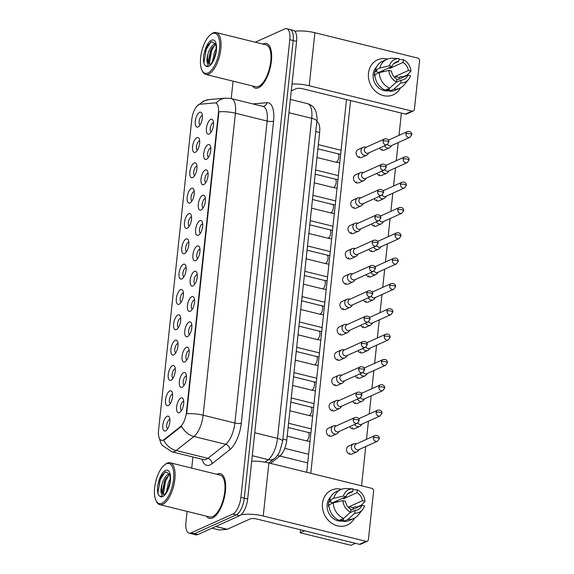 <?xml version="1.0" encoding="UTF-8"?>
<svg xmlns="http://www.w3.org/2000/svg" width="574" height="574" viewBox="0 0 574 574"><rect width="100%" height="100%" fill="white"/><g stroke="black" fill="none" stroke-linecap="round" stroke-linejoin="round"><path stroke-width="0.86" d="M183.658 372.655A7.67 3.193 103.8 0 1 185.926 373.703A7.67 3.193 103.8 0 1 185.976 380.734A7.67 3.193 103.8 0 1 182.661 386.941A7.67 3.193 103.8 0 1 182.094 387.285A7.67 3.193 103.8 0 1 179.361 381.559A7.67 3.193 103.8 0 1 183.658 372.655M186.442 375.92A4.793 1.995 -76.2 0 0 185.904 376.027A4.793 1.995 -76.2 0 0 183.343 380.72A4.793 1.995 -76.2 0 0 184.154 385.211M186.363 347.327A7.67 3.193 103.8 0 1 188.631 348.375A7.67 3.193 103.8 0 1 188.681 355.406A7.67 3.193 103.8 0 1 185.366 361.613A7.67 3.193 103.8 0 1 184.799 361.957A7.67 3.193 103.8 0 1 182.066 356.232A7.67 3.193 103.8 0 1 186.363 347.327M189.147 350.592A4.793 1.995 -76.2 0 0 188.609 350.692A4.793 1.995 -76.2 0 0 186.055 355.385A4.793 1.995 -76.2 0 0 186.859 359.884M189.068 322A7.67 3.193 103.8 0 1 191.343 323.04A7.67 3.193 103.8 0 1 191.386 330.079A7.67 3.193 103.8 0 1 188.078 336.285A7.67 3.193 103.8 0 1 187.504 336.629A7.67 3.193 103.8 0 1 184.771 330.897A7.67 3.193 103.8 0 1 189.068 322M191.859 325.264A4.793 1.995 -76.2 0 0 191.314 325.365A4.793 1.995 -76.2 0 0 188.76 330.057A4.793 1.995 -76.2 0 0 189.564 334.556M191.781 296.665A7.67 3.193 103.8 0 1 194.048 297.712A7.67 3.193 103.8 0 1 194.098 304.751A7.67 3.193 103.8 0 1 190.783 310.95A7.67 3.193 103.8 0 1 190.216 311.302A7.67 3.193 103.8 0 1 187.476 305.569A7.67 3.193 103.8 0 1 191.781 296.665M194.564 299.937A4.793 1.995 -76.2 0 0 194.026 300.037A4.793 1.995 -76.2 0 0 191.465 304.729A4.793 1.995 -76.2 0 0 192.276 309.228M194.486 271.337A7.67 3.193 103.8 0 1 196.753 272.385A7.67 3.193 103.8 0 1 196.803 279.416A7.67 3.193 103.8 0 1 193.488 285.622A7.67 3.193 103.8 0 1 192.921 285.967A7.67 3.193 103.8 0 1 190.188 280.241A7.67 3.193 103.8 0 1 194.486 271.337M197.269 274.609A4.793 1.995 -76.2 0 0 196.731 274.709A4.793 1.995 -76.2 0 0 194.177 279.402A4.793 1.995 -76.2 0 0 194.981 283.9M197.191 246.009A7.67 3.193 103.8 0 1 199.458 247.057A7.67 3.193 103.8 0 1 199.508 254.088A7.67 3.193 103.8 0 1 196.193 260.295A7.67 3.193 103.8 0 1 195.626 260.639A7.67 3.193 103.8 0 1 192.893 254.913A7.67 3.193 103.8 0 1 197.191 246.009M199.974 249.274A4.793 1.995 -76.2 0 0 199.436 249.381A4.793 1.995 -76.2 0 0 196.882 254.074A4.793 1.995 -76.2 0 0 197.686 258.565M199.896 220.681A7.67 3.193 103.8 0 1 202.17 221.729A7.67 3.193 103.8 0 1 202.213 228.761A7.67 3.193 103.8 0 1 198.905 234.967A7.67 3.193 103.8 0 1 198.331 235.311A7.67 3.193 103.8 0 1 195.598 229.586A7.67 3.193 103.8 0 1 199.896 220.681M202.687 223.946A4.793 1.995 -76.2 0 0 202.141 224.047A4.793 1.995 -76.2 0 0 199.587 228.739A4.793 1.995 -76.2 0 0 200.391 233.238M202.608 195.354A7.67 3.193 103.8 0 1 204.875 196.394A7.67 3.193 103.8 0 1 204.925 203.433A7.67 3.193 103.8 0 1 201.61 209.639A7.67 3.193 103.8 0 1 201.043 209.984A7.67 3.193 103.8 0 1 198.31 204.251A7.67 3.193 103.8 0 1 202.608 195.354M205.392 198.618A4.793 1.995 -76.2 0 0 204.853 198.719A4.793 1.995 -76.2 0 0 202.292 203.411A4.793 1.995 -76.2 0 0 203.103 207.91M205.313 170.019A7.67 3.193 103.8 0 1 207.58 171.066A7.67 3.193 103.8 0 1 207.63 178.098A7.67 3.193 103.8 0 1 204.315 184.304A7.67 3.193 103.8 0 1 203.748 184.656A7.67 3.193 103.8 0 1 201.015 178.923A7.67 3.193 103.8 0 1 205.313 170.019M208.097 173.291A4.793 1.995 -76.2 0 0 207.558 173.391A4.793 1.995 -76.2 0 0 205.004 178.083A4.793 1.995 -76.2 0 0 205.808 182.582M208.018 144.691A7.67 3.193 103.8 0 1 210.285 145.739A7.67 3.193 103.8 0 1 210.335 152.77A7.67 3.193 103.8 0 1 207.027 158.976A7.67 3.193 103.8 0 1 206.453 159.321A7.67 3.193 103.8 0 1 203.72 153.595A7.67 3.193 103.8 0 1 208.018 144.691M210.802 147.963A4.793 1.995 -76.2 0 0 210.263 148.063A4.793 1.995 -76.2 0 0 207.709 152.756A4.793 1.995 -76.2 0 0 208.513 157.247M210.723 119.363A7.67 3.193 103.8 0 1 212.997 120.411A7.67 3.193 103.8 0 1 213.047 127.442A7.67 3.193 103.8 0 1 209.732 133.649A7.67 3.193 103.8 0 1 209.166 133.993A7.67 3.193 103.8 0 1 206.425 128.267A7.67 3.193 103.8 0 1 210.723 119.363M213.514 122.628A4.793 1.995 -76.2 0 0 212.968 122.736A4.793 1.995 -76.2 0 0 210.414 127.428A4.793 1.995 -76.2 0 0 211.225 131.92M180.946 397.983A7.67 3.193 103.8 0 1 183.221 399.03A7.67 3.193 103.8 0 1 183.271 406.062A7.67 3.193 103.8 0 1 179.956 412.268A7.67 3.193 103.8 0 1 179.389 412.613A7.67 3.193 103.8 0 1 176.648 406.887A7.67 3.193 103.8 0 1 180.946 397.983M183.737 401.255A4.793 1.995 -76.2 0 0 183.192 401.355A4.793 1.995 -76.2 0 0 180.638 406.048A4.793 1.995 -76.2 0 0 181.449 410.546M169.818 390.951A7.67 3.193 103.8 0 1 172.085 391.999A7.67 3.193 103.8 0 1 172.135 399.038A7.67 3.193 103.8 0 1 168.828 405.237A7.67 3.193 103.8 0 1 168.254 405.588A7.67 3.193 103.8 0 1 165.52 399.856A7.67 3.193 103.8 0 1 169.818 390.951M172.602 394.223A4.793 1.995 -76.2 0 0 172.064 394.324A4.793 1.995 -76.2 0 0 169.509 399.016A4.793 1.995 -76.2 0 0 170.313 403.515M172.523 365.624A7.67 3.193 103.8 0 1 174.797 366.671A7.67 3.193 103.8 0 1 174.84 373.703A7.67 3.193 103.8 0 1 171.533 379.909A7.67 3.193 103.8 0 1 170.959 380.253A7.67 3.193 103.8 0 1 168.225 374.528A7.67 3.193 103.8 0 1 172.523 365.624M175.314 368.895A4.793 1.995 -76.2 0 0 174.769 368.996A4.793 1.995 -76.2 0 0 172.214 373.688A4.793 1.995 -76.2 0 0 173.018 378.187M175.235 340.296A7.67 3.193 103.8 0 1 177.502 341.343A7.67 3.193 103.8 0 1 177.553 348.375A7.67 3.193 103.8 0 1 174.238 354.581A7.67 3.193 103.8 0 1 173.671 354.926A7.67 3.193 103.8 0 1 170.937 349.2A7.67 3.193 103.8 0 1 175.235 340.296M178.019 343.561A4.793 1.995 -76.2 0 0 177.481 343.668A4.793 1.995 -76.2 0 0 174.919 348.361A4.793 1.995 -76.2 0 0 175.73 352.852M177.94 314.968A7.67 3.193 103.8 0 1 180.207 316.009A7.67 3.193 103.8 0 1 180.258 323.047A7.67 3.193 103.8 0 1 176.943 329.254A7.67 3.193 103.8 0 1 176.376 329.598A7.67 3.193 103.8 0 1 173.642 323.872A7.67 3.193 103.8 0 1 177.94 314.968M180.724 318.233A4.793 1.995 -76.2 0 0 180.186 318.333A4.793 1.995 -76.2 0 0 177.631 323.026A4.793 1.995 -76.2 0 0 178.435 327.524M180.645 289.64A7.67 3.193 103.8 0 1 182.919 290.681A7.67 3.193 103.8 0 1 182.963 297.719A7.67 3.193 103.8 0 1 179.655 303.926A7.67 3.193 103.8 0 1 179.081 304.27A7.67 3.193 103.8 0 1 176.347 298.537A7.67 3.193 103.8 0 1 180.645 289.64M183.436 292.905A4.793 1.995 -76.2 0 0 182.891 293.005A4.793 1.995 -76.2 0 0 180.336 297.698A4.793 1.995 -76.2 0 0 181.14 302.197M183.35 264.305A7.67 3.193 103.8 0 1 185.624 265.353A7.67 3.193 103.8 0 1 185.675 272.385A7.67 3.193 103.8 0 1 182.36 278.591A7.67 3.193 103.8 0 1 181.793 278.942A7.67 3.193 103.8 0 1 179.052 273.21A7.67 3.193 103.8 0 1 183.35 264.305M186.141 267.577A4.793 1.995 -76.2 0 0 185.596 267.678A4.793 1.995 -76.2 0 0 183.041 272.37A4.793 1.995 -76.2 0 0 183.852 276.869M186.062 238.978A7.67 3.193 103.8 0 1 188.329 240.025A7.67 3.193 103.8 0 1 188.38 247.057A7.67 3.193 103.8 0 1 185.065 253.263A7.67 3.193 103.8 0 1 184.498 253.608A7.67 3.193 103.8 0 1 181.764 247.882A7.67 3.193 103.8 0 1 186.062 238.978M188.846 242.25A4.793 1.995 -76.2 0 0 188.308 242.35A4.793 1.995 -76.2 0 0 185.746 247.042A4.793 1.995 -76.2 0 0 186.557 251.534M188.767 213.65A7.67 3.193 103.8 0 1 191.034 214.698A7.67 3.193 103.8 0 1 191.085 221.729A7.67 3.193 103.8 0 1 187.77 227.935A7.67 3.193 103.8 0 1 187.203 228.28A7.67 3.193 103.8 0 1 184.469 222.554A7.67 3.193 103.8 0 1 188.767 213.65M191.551 216.915A4.793 1.995 -76.2 0 0 191.013 217.022A4.793 1.995 -76.2 0 0 188.459 221.715A4.793 1.995 -76.2 0 0 189.262 226.206M191.472 188.322A7.67 3.193 103.8 0 1 193.747 189.363A7.67 3.193 103.8 0 1 193.79 196.401A7.67 3.193 103.8 0 1 190.482 202.608A7.67 3.193 103.8 0 1 189.908 202.952A7.67 3.193 103.8 0 1 187.174 197.226A7.67 3.193 103.8 0 1 191.472 188.322M194.263 191.587A4.793 1.995 -76.2 0 0 193.718 191.687A4.793 1.995 -76.2 0 0 191.164 196.38A4.793 1.995 -76.2 0 0 191.967 200.878M194.184 162.994A7.67 3.193 103.8 0 1 196.452 164.035A7.67 3.193 103.8 0 1 196.502 171.074A7.67 3.193 103.8 0 1 193.187 177.28A7.67 3.193 103.8 0 1 192.62 177.624A7.67 3.193 103.8 0 1 189.879 171.891A7.67 3.193 103.8 0 1 194.184 162.994M196.968 166.259A4.793 1.995 -76.2 0 0 196.43 166.36A4.793 1.995 -76.2 0 0 193.869 171.052A4.793 1.995 -76.2 0 0 194.679 175.551M196.889 137.66A7.67 3.193 103.8 0 1 199.156 138.707A7.67 3.193 103.8 0 1 199.207 145.739A7.67 3.193 103.8 0 1 195.892 151.945A7.67 3.193 103.8 0 1 195.325 152.289A7.67 3.193 103.8 0 1 192.591 146.564A7.67 3.193 103.8 0 1 196.889 137.66M199.673 140.931A4.793 1.995 -76.2 0 0 199.135 141.032A4.793 1.995 -76.2 0 0 196.581 145.724A4.793 1.995 -76.2 0 0 197.384 150.223M199.594 112.332A7.67 3.193 103.8 0 1 201.861 113.379A7.67 3.193 103.8 0 1 201.912 120.411A7.67 3.193 103.8 0 1 198.604 126.617A7.67 3.193 103.8 0 1 198.03 126.962A7.67 3.193 103.8 0 1 195.296 121.236A7.67 3.193 103.8 0 1 199.594 112.332M202.378 115.596A4.793 1.995 -76.2 0 0 201.84 115.704A4.793 1.995 -76.2 0 0 199.286 120.397A4.793 1.995 -76.2 0 0 200.089 124.888M167.113 416.286A7.67 3.193 103.8 0 1 169.38 417.327A7.67 3.193 103.8 0 1 169.43 424.365A7.67 3.193 103.8 0 1 166.116 430.572A7.67 3.193 103.8 0 1 165.549 430.916A7.67 3.193 103.8 0 1 162.815 425.183A7.67 3.193 103.8 0 1 167.113 416.286M169.897 419.551A4.793 1.995 -76.2 0 0 169.359 419.651A4.793 1.995 -76.2 0 0 166.804 424.344A4.793 1.995 -76.2 0 0 167.608 428.843M164.214 439.433A12.944 5.388 103.8 0 1 163.167 440.086A12.944 5.388 103.8 0 1 161.387 440.301A12.944 5.388 103.8 0 1 158.553 430.414L191.781 119.514A12.944 5.388 103.8 0 1 200.039 104.217L214.827 102.918A12.944 5.388 103.8 0 1 215.594 102.976A12.944 5.388 103.8 0 1 218.429 112.863L186.407 412.476A12.944 5.388 103.8 0 1 180.207 426.841L164.214 439.433L164.831 439.584L162.643 440.43M316.826 121.616A14.379 5.984 103.8 0 1 319.632 132.486L286.763 440.079A14.379 5.984 103.8 0 1 279.868 456.043L270.562 463.369M212.545 517.978A23.01 9.579 -76.2 0 0 224.936 494.781A23.01 9.579 -76.2 0 0 220.394 473.694A23.01 9.579 -76.2 0 0 217.237 474.088A23.01 9.579 -76.2 0 0 216.814 474.289A23.01 9.579 -76.2 0 1 217.237 474.088A23.01 9.579 -76.2 0 1 220.394 473.694A23.01 9.579 -76.2 0 1 224.936 494.781A23.01 9.579 -76.2 0 1 212.545 517.978A23.01 9.579 -76.2 0 1 209.381 518.372A23.01 9.579 -76.2 0 0 212.545 517.978M258.522 87.75A23.01 9.579 -76.2 0 0 270.914 64.553A23.01 9.579 -76.2 0 0 266.372 43.459A23.01 9.579 -76.2 0 0 263.215 43.854A23.01 9.579 -76.2 0 0 262.792 44.062A23.01 9.579 -76.2 0 1 263.215 43.854A23.01 9.579 -76.2 0 1 266.372 43.459A23.01 9.579 -76.2 0 1 270.914 64.553A23.01 9.579 -76.2 0 1 258.522 87.75A23.01 9.579 -76.2 0 1 255.358 88.138A23.01 9.579 -76.2 0 0 258.522 87.75M187.095 511.398L185.947 522.146A14.379 5.984 -76.2 0 0 189.104 533.131L195.87 534.803A14.379 5.984 -76.2 0 0 197.851 534.559L239.609 515.71A14.379 5.984 -76.2 0 0 247.667 499.021L296.579 41.357L293.192 40.517A14.379 5.984 -76.2 0 0 290.042 29.532A14.379 5.984 -76.2 0 1 293.192 40.517L244.28 498.182L293.192 40.517L289.805 39.685A14.379 5.984 -76.2 0 0 286.656 28.7A14.379 5.984 -76.2 0 0 284.682 28.944L255.287 42.211M239.609 515.71L236.223 514.878A14.379 5.984 -76.2 0 0 244.28 498.182A14.379 5.984 -76.2 0 1 236.223 514.878L194.464 533.72L236.223 514.878L232.836 514.039A14.379 5.984 -76.2 0 0 240.901 497.349L289.805 39.685M192.484 533.971A14.379 5.984 -76.2 0 0 194.464 533.72A14.379 5.984 -76.2 0 1 192.484 533.971M233.08 81.164L231.214 98.577A19.172 7.979 103.8 0 1 235.412 113.222A16.775 4.736 6.1 0 0 218.909 111.787L186.643 413.768A16.775 4.736 -173.9 0 1 203.139 415.203A19.172 7.979 103.8 0 1 193.947 436.491A16.775 13.453 -128.2 0 1 181.549 426.267L164.831 439.584M206.489 516.177A23.01 9.579 -76.2 0 0 209.381 518.372A23.01 9.579 -76.2 0 1 206.489 516.177M252.467 85.949A23.01 9.579 -76.2 0 0 255.358 88.138A23.01 9.579 -76.2 0 1 252.467 85.949M192.914 456.983L191.723 468.104M189.104 533.131A14.379 5.984 -76.2 0 0 191.077 532.887L232.836 514.039M296.579 41.357A14.379 5.984 -76.2 0 0 293.429 30.372L286.656 28.7M356.662 443.774L355.055 443.645A4.312 3.731 65.7 0 0 353.419 443.924A4.312 3.731 65.7 0 0 351.388 446.916A4.312 3.731 65.7 0 0 354.754 451.975A4.312 3.731 65.7 0 0 356.971 451.788A4.312 3.731 65.7 0 0 358.255 450.748L359.231 449.456M373.416 437.718A3.114 2.691 65.7 0 1 374.879 435.551L356.11 444.025A3.114 2.691 65.7 0 0 354.646 446.185A3.114 2.691 65.7 0 0 357.078 449.837A3.114 2.691 65.7 0 0 358.671 449.707L377.448 441.234L379.263 438.723A3.114 0.883 6.1 0 0 377.592 437.747A3.114 0.883 -173.9 0 0 373.416 437.718A3.114 2.691 65.7 0 0 374.592 440.703A3.114 2.691 65.7 0 0 377.448 441.234M336.522 425.808L334.907 425.686A4.312 3.731 65.7 0 0 333.279 425.958A4.312 3.731 65.7 0 0 331.241 428.957A4.312 3.731 65.7 0 0 334.613 434.009A4.312 3.731 65.7 0 0 336.823 433.822A4.312 3.731 65.7 0 0 338.115 432.782L339.083 431.49M353.268 419.752A3.114 2.691 65.7 0 1 354.739 417.592L335.969 426.059A3.114 2.691 65.7 0 0 334.498 428.226A3.114 2.691 65.7 0 0 336.931 431.87A3.114 2.691 65.7 0 0 338.531 431.741L357.301 423.268L359.116 420.764A3.114 0.883 6.1 0 0 357.451 419.788A3.114 0.883 -173.9 0 0 353.268 419.752A3.114 2.691 65.7 0 0 354.452 422.737A3.114 2.691 65.7 0 0 357.301 423.268M376.121 412.383A3.114 2.691 65.7 0 0 377.305 415.375A3.114 2.691 65.7 0 0 380.153 415.906L381.968 413.395A3.114 0.883 6.1 0 0 380.297 412.419A3.114 0.883 -173.9 0 0 376.121 412.383A3.114 2.691 65.7 0 1 377.592 410.223L358.815 418.697A3.114 2.691 65.7 0 0 358.657 418.776M354.696 424.444A4.312 3.731 65.7 0 0 357.459 426.64A4.312 3.731 65.7 0 0 359.676 426.46A4.312 3.731 65.7 0 0 360.967 425.42L361.936 424.129M357.817 422.973A3.114 2.691 65.7 0 0 359.783 424.509A3.114 2.691 65.7 0 0 361.383 424.373L380.153 415.906M378.826 387.055A3.114 2.691 65.7 0 0 380.01 390.04A3.114 2.691 65.7 0 0 382.858 390.578L384.673 388.067A3.114 0.883 6.1 0 0 383.009 387.091A3.114 0.883 -173.9 0 0 378.826 387.055A3.114 2.691 65.7 0 1 380.297 384.896L361.527 393.369A3.114 2.691 65.7 0 0 361.369 393.448M357.401 399.117A4.312 3.731 65.7 0 0 360.171 401.312A4.312 3.731 65.7 0 0 362.381 401.133A4.312 3.731 65.7 0 0 363.672 400.092L364.641 398.794M360.522 397.646A3.114 2.691 65.7 0 0 362.488 399.181A3.114 2.691 65.7 0 0 364.088 399.045L382.858 390.578M381.531 361.728A3.114 2.691 65.7 0 0 382.714 364.712A3.114 2.691 65.7 0 0 385.563 365.243L387.385 362.739A3.114 0.883 6.1 0 0 385.714 361.764A3.114 0.883 -173.9 0 0 381.531 361.728A3.114 2.691 65.7 0 1 383.001 359.568L364.232 368.034A3.114 2.691 65.7 0 0 364.074 368.113M360.113 373.789A4.312 3.731 65.7 0 0 362.876 375.984A4.312 3.731 65.7 0 0 365.093 375.798A4.312 3.731 65.7 0 0 366.377 374.765L367.346 373.466M363.227 372.318A3.114 2.691 65.7 0 0 365.193 373.846A3.114 2.691 65.7 0 0 366.793 373.717L385.563 365.243M384.243 336.4A3.114 2.691 65.7 0 0 385.419 339.385A3.114 2.691 65.7 0 0 388.275 339.916L390.09 337.404A3.114 0.883 6.1 0 0 388.419 336.429A3.114 0.883 -173.9 0 0 384.243 336.4A3.114 2.691 65.7 0 1 385.706 334.24L366.937 342.707A3.114 2.691 65.7 0 0 366.779 342.786M362.818 348.454A4.312 3.731 65.7 0 0 365.581 350.657A4.312 3.731 65.7 0 0 367.798 350.47A4.312 3.731 65.7 0 0 369.082 349.43L370.058 348.138M365.939 346.99A3.114 2.691 65.7 0 0 367.905 348.518A3.114 2.691 65.7 0 0 369.505 348.389L388.275 339.916M339.227 400.48L337.612 400.351A4.312 3.731 65.7 0 0 335.984 400.63A4.312 3.731 65.7 0 0 333.953 403.622A4.312 3.731 65.7 0 0 337.318 408.681A4.312 3.731 65.7 0 0 339.535 408.494A4.312 3.731 65.7 0 0 340.82 407.454L341.795 406.162M355.973 394.424A3.114 2.691 65.7 0 1 357.444 392.257L338.674 400.731A3.114 2.691 65.7 0 0 337.203 402.891A3.114 2.691 65.7 0 0 339.636 406.543A3.114 2.691 65.7 0 0 341.236 406.414L360.006 397.94L361.828 395.429A3.114 0.883 6.1 0 0 360.156 394.453A3.114 0.883 -173.9 0 0 355.973 394.424A3.114 2.691 65.7 0 0 357.157 397.409A3.114 2.691 65.7 0 0 360.006 397.94M341.939 375.152L340.325 375.023A4.312 3.731 65.7 0 0 338.689 375.303A4.312 3.731 65.7 0 0 336.658 378.295A4.312 3.731 65.7 0 0 340.023 383.346A4.312 3.731 65.7 0 0 342.24 383.167A4.312 3.731 65.7 0 0 343.525 382.126L344.5 380.835M358.685 369.096A3.114 2.691 65.7 0 1 360.149 366.93L341.379 375.403A3.114 2.691 65.7 0 0 339.916 377.563A3.114 2.691 65.7 0 0 342.348 381.215A3.114 2.691 65.7 0 0 343.948 381.079L362.718 372.612L364.533 370.101A3.114 0.883 6.1 0 0 362.861 369.125A3.114 0.883 -173.9 0 0 358.685 369.096A3.114 2.691 65.7 0 0 359.862 372.081A3.114 2.691 65.7 0 0 362.718 372.612M344.644 349.824L343.03 349.695A4.312 3.731 65.7 0 0 341.401 349.975A4.312 3.731 65.7 0 0 339.363 352.967A4.312 3.731 65.7 0 0 342.735 358.018A4.312 3.731 65.7 0 0 344.945 357.839A4.312 3.731 65.7 0 0 346.237 356.798L347.205 355.5M361.39 343.761A3.114 2.691 65.7 0 1 362.861 341.602L344.091 350.075A3.114 2.691 65.7 0 0 342.621 352.235A3.114 2.691 65.7 0 0 345.053 355.887A3.114 2.691 65.7 0 0 346.653 355.751L365.423 347.284L367.238 344.773A3.114 0.883 6.1 0 0 365.566 343.797A3.114 0.883 -173.9 0 0 361.39 343.761A3.114 2.691 65.7 0 0 362.574 346.753A3.114 2.691 65.7 0 0 365.423 347.284M354.495 518.1A19.172 16.567 -114.3 0 1 334.384 524.765A19.172 16.567 -114.3 0 1 322.509 503.391A19.172 16.567 -114.3 0 1 341.494 489.299A19.172 16.567 -114.3 0 0 331.55 490.088L331.55 490.088A19.172 16.567 -114.3 0 0 322.509 503.391A19.172 16.567 -114.3 0 0 329.785 521.766A19.172 16.567 -114.3 0 0 347.32 525.038L347.32 525.038A19.172 16.567 -114.3 0 0 354.495 518.1M241.037 514.77A19.172 5.417 6.1 0 1 263.229 515.99L366.054 541.339A2.396 2.074 65.7 0 0 368.415 539.574L373.595 491.114A2.396 2.074 65.7 0 0 371.722 488.309L268.89 462.96L263.229 515.99M251.706 461.209A19.172 5.417 6.1 0 1 268.89 462.96M356.296 506.921A19.172 16.567 -114.3 0 1 356.397 507.803A19.172 16.567 -114.3 0 0 356.296 506.921M367.281 541.239L360.687 544.217A2.396 2.074 -114.3 0 1 359.46 544.317L256.635 518.968A4.793 1.356 -173.9 0 0 250.199 518.918L227.218 529.293A2.396 0.997 103.8 0 1 227.031 529.343L219.548 530.003A2.396 0.997 103.8 0 1 219.404 529.989A2.396 0.997 103.8 0 1 219.275 529.931M400.473 87.865A19.172 16.567 -114.3 0 1 380.361 94.531A19.172 16.567 -114.3 0 1 368.486 73.156A19.172 16.567 -114.3 0 1 387.479 59.072A19.172 16.567 -114.3 0 0 377.527 59.854L377.527 59.854A19.172 16.567 -114.3 0 0 368.486 73.156A19.172 16.567 -114.3 0 0 375.762 91.539A19.172 16.567 -114.3 0 0 393.298 94.81L393.298 94.81A19.172 16.567 -114.3 0 0 400.473 87.865M292.015 84.019A19.172 5.417 6.1 0 1 309.207 85.763L412.032 111.112A2.396 2.074 65.7 0 0 414.392 109.347L419.572 60.88A2.396 2.074 65.7 0 0 417.7 58.074L314.875 32.725L309.207 85.763M294.792 31.197A19.172 5.417 6.1 0 1 314.875 32.725M402.274 76.686A19.172 16.567 -114.3 0 1 402.374 77.569A19.172 16.567 -114.3 0 0 402.274 76.686M413.258 111.012L406.665 113.982A2.396 2.074 -114.3 0 1 405.438 114.09L302.613 88.74A4.793 1.356 -173.9 0 0 296.184 88.683L291.283 90.9M155.913 500.363L156.372 501.36A21.568 8.976 -76.2 0 0 159.794 504.668L209.725 516.973A21.568 8.976 -76.2 0 0 212.689 516.607A21.568 8.976 -76.2 0 0 224.312 494.86A21.568 8.976 -76.2 0 0 220.05 475.093L170.119 462.78A21.568 8.976 -76.2 0 0 167.156 463.146A21.568 8.976 -76.2 0 0 165.556 464.122L164.681 464.782A20.614 8.581 -76.2 0 0 155.776 481.464A20.614 8.581 -76.2 0 0 155.913 500.363A20.614 8.581 -76.2 0 0 162.012 503.176A20.614 8.581 -76.2 0 0 173.563 479.247A20.614 8.581 -76.2 0 0 166.209 463.857A20.614 8.581 -76.2 0 0 164.681 464.782M159.794 504.668A21.568 8.976 -76.2 0 0 162.758 504.295A21.568 8.976 -76.2 0 0 174.381 482.555A21.568 8.976 -76.2 0 0 170.119 462.78M164.056 494.659L164.071 494.601C164.322 495.29 165.692 493.288 168.189 488.603C170.256 484.657 170.693 475.659 169.517 474.189L165.699 471.885L161.251 475.99L158.575 482.124L157.757 485.439C157.247 489.213 157.427 492.262 158.28 494.58L159.364 495.864C160.06 496.56 161.057 496.438 162.349 495.498L161.337 493.482C160.598 491.157 160.885 487.785 162.198 483.358C163.834 478.479 166.044 475.38 168.842 474.074L169.387 473.923M166.438 492.076L168.469 482.289L170.205 479.039M167.931 489.22L169.882 482.454M162.198 483.358A10.834 4.513 -76.2 0 0 163.97 494.637L162.413 491.179L164.437 481.292L165.9 478.472L169.689 474.619M157.757 485.439L159.601 479.405L161.438 475.703M162.528 492.119L164.975 480.725L166.431 477.676M168.691 487.247L169.517 484.312M158.28 494.58L157.936 492.822L160.275 479.57L165.025 472.144M163.31 494.157L165.649 480.89L168.935 475.071M201.89 70.136L202.357 71.126A21.568 8.976 -76.2 0 0 205.772 74.433L255.703 86.746A21.568 8.976 -76.2 0 0 258.666 86.373A21.568 8.976 -76.2 0 0 270.289 64.632A21.568 8.976 -76.2 0 0 266.027 44.858L216.097 32.546A21.568 8.976 -76.2 0 0 213.133 32.919A21.568 8.976 -76.2 0 0 211.533 33.888L210.658 34.555A20.614 8.581 -76.2 0 0 201.761 51.23A20.614 8.581 -76.2 0 0 201.89 70.136A20.614 8.581 -76.2 0 0 207.989 72.941A20.614 8.581 -76.2 0 0 219.541 49.02A20.614 8.581 -76.2 0 0 212.186 33.622A20.614 8.581 -76.2 0 0 210.658 34.555M205.772 74.433A21.568 8.976 -76.2 0 0 208.735 74.068A21.568 8.976 -76.2 0 0 220.359 52.32A21.568 8.976 -76.2 0 0 216.097 32.546M210.034 64.431L210.048 64.367C210.299 65.056 211.677 63.061 214.167 58.369C216.24 54.422 216.671 45.425 215.494 43.954L211.677 41.651L207.228 45.755L204.552 51.897L203.734 55.204C203.232 58.979 203.404 62.028 204.258 64.345L205.341 65.637C206.037 66.326 207.035 66.204 208.326 65.264L207.314 63.255C206.583 60.93 206.87 57.558 208.175 53.131C209.811 48.245 212.028 45.152 214.82 43.839L215.372 43.696M212.416 61.841L214.446 52.055L216.183 48.812M213.915 58.986L215.86 52.22M208.175 53.131A10.834 4.513 -76.2 0 0 209.948 64.41L208.391 60.952L210.414 51.064L211.878 48.238L215.666 44.385M203.734 55.204L205.578 49.17L207.415 45.475M208.506 61.892L210.952 50.498L212.409 47.441M214.669 57.013L215.501 54.078M204.258 64.345L203.913 62.595L206.253 49.335L211.002 41.909M209.288 63.929L211.627 50.663L214.913 44.837M366.599 155.202L361.742 157.398A4.312 3.731 -114.3 0 1 357.796 156.659A4.312 3.731 -114.3 0 1 356.16 152.526A4.312 3.731 -114.3 0 1 358.198 149.534L363.055 147.339A4.312 3.731 65.7 0 0 361.017 150.331A4.312 3.731 65.7 0 0 364.39 155.389A4.312 3.731 65.7 0 0 366.599 155.202A4.312 3.731 65.7 0 0 367.891 154.162L368.86 152.871M359.381 156.386A4.312 3.731 -114.3 0 1 359.123 157.455M363.894 180.53L359.037 182.726A4.312 3.731 -114.3 0 1 355.091 181.987A4.312 3.731 -114.3 0 1 353.455 177.854A4.312 3.731 -114.3 0 1 355.493 174.862L360.35 172.666A4.312 3.731 65.7 0 0 358.312 175.658A4.312 3.731 65.7 0 0 361.685 180.717A4.312 3.731 65.7 0 0 363.894 180.53A4.312 3.731 65.7 0 0 365.186 179.49L366.155 178.198M356.676 181.714A4.312 3.731 -114.3 0 1 356.418 182.783M361.19 205.865L356.332 208.053A4.312 3.731 -114.3 0 1 352.386 207.314A4.312 3.731 -114.3 0 1 350.75 203.182A4.312 3.731 -114.3 0 1 352.78 200.19L357.638 197.994A4.312 3.731 65.7 0 0 355.607 200.993A4.312 3.731 65.7 0 0 358.972 206.044A4.312 3.731 65.7 0 0 361.19 205.865A4.312 3.731 65.7 0 0 362.474 204.825L363.45 203.526M353.971 207.042A4.312 3.731 -114.3 0 1 353.713 208.111M358.485 231.193L353.627 233.381A4.312 3.731 -114.3 0 1 349.681 232.649A4.312 3.731 -114.3 0 1 348.045 228.509A4.312 3.731 -114.3 0 1 350.075 225.517L354.933 223.329A4.312 3.731 65.7 0 0 352.902 226.321A4.312 3.731 65.7 0 0 356.267 231.372A4.312 3.731 65.7 0 0 358.485 231.193A4.312 3.731 65.7 0 0 359.769 230.152L360.737 228.854M351.259 232.377A4.312 3.731 -114.3 0 1 351.008 233.439M355.772 256.521L350.915 258.709A4.312 3.731 -114.3 0 1 346.969 257.977A4.312 3.731 -114.3 0 1 345.333 253.844A4.312 3.731 -114.3 0 1 347.37 250.845L352.228 248.657A4.312 3.731 65.7 0 0 350.19 251.649A4.312 3.731 65.7 0 0 353.562 256.7A4.312 3.731 65.7 0 0 355.772 256.521A4.312 3.731 65.7 0 0 357.064 255.48L358.033 254.189M348.554 257.704A4.312 3.731 -114.3 0 1 348.296 258.774M384.472 145.825A4.312 3.731 65.7 0 0 387.235 148.02A4.312 3.731 65.7 0 0 389.452 147.841L384.594 150.029A4.312 3.731 -114.3 0 1 379.615 148.013M382.234 149.018A4.312 3.731 -114.3 0 1 381.975 150.087M381.767 171.152A4.312 3.731 65.7 0 0 384.53 173.348A4.312 3.731 65.7 0 0 386.747 173.169L381.889 175.357A4.312 3.731 -114.3 0 1 376.91 173.348M379.529 174.353A4.312 3.731 -114.3 0 1 379.271 175.414M379.062 196.48A4.312 3.731 65.7 0 0 381.825 198.676A4.312 3.731 65.7 0 0 384.042 198.496L379.184 200.692A4.312 3.731 -114.3 0 1 374.205 198.676M376.817 199.68A4.312 3.731 -114.3 0 1 376.566 200.749M376.35 221.808A4.312 3.731 65.7 0 0 379.12 224.011A4.312 3.731 65.7 0 0 381.33 223.824L376.472 226.02A4.312 3.731 -114.3 0 1 371.493 224.004M374.112 225.008A4.312 3.731 -114.3 0 1 373.853 226.077M373.645 247.143A4.312 3.731 65.7 0 0 376.408 249.338A4.312 3.731 65.7 0 0 378.625 249.152L373.767 251.347A4.312 3.731 -114.3 0 1 368.788 249.331M371.407 250.336A4.312 3.731 -114.3 0 1 371.148 251.405M353.067 281.848L348.21 284.044A4.312 3.731 -114.3 0 1 344.264 283.305A4.312 3.731 -114.3 0 1 342.628 279.172A4.312 3.731 -114.3 0 1 344.658 276.18L349.516 273.985A4.312 3.731 65.7 0 0 347.485 276.977A4.312 3.731 65.7 0 0 350.85 282.035A4.312 3.731 65.7 0 0 353.067 281.848A4.312 3.731 65.7 0 0 354.359 280.808L355.328 279.516M345.849 283.032A4.312 3.731 -114.3 0 1 345.591 284.101M350.362 307.176L345.505 309.372A4.312 3.731 -114.3 0 1 341.559 308.633A4.312 3.731 -114.3 0 1 339.923 304.5A4.312 3.731 -114.3 0 1 341.953 301.508L346.811 299.312A4.312 3.731 65.7 0 0 344.78 302.304A4.312 3.731 65.7 0 0 348.145 307.363A4.312 3.731 65.7 0 0 350.362 307.176A4.312 3.731 65.7 0 0 351.647 306.136L352.623 304.844M343.144 308.36A4.312 3.731 -114.3 0 1 342.886 309.429M347.657 332.511L342.8 334.699A4.312 3.731 -114.3 0 1 338.854 333.968A4.312 3.731 -114.3 0 1 337.211 329.828A4.312 3.731 -114.3 0 1 339.248 326.836L344.106 324.64A4.312 3.731 65.7 0 0 342.068 327.639A4.312 3.731 65.7 0 0 345.44 332.69A4.312 3.731 65.7 0 0 347.657 332.511A4.312 3.731 65.7 0 0 348.942 331.471L349.91 330.172M340.432 333.688A4.312 3.731 -114.3 0 1 340.181 334.757M370.94 272.471A4.312 3.731 65.7 0 0 373.703 274.666A4.312 3.731 65.7 0 0 375.92 274.487L371.062 276.675A4.312 3.731 -114.3 0 1 366.083 274.659M368.702 275.663A4.312 3.731 -114.3 0 1 368.443 276.733M368.235 297.798A4.312 3.731 65.7 0 0 370.998 299.994A4.312 3.731 65.7 0 0 373.208 299.815L368.35 302.003A4.312 3.731 -114.3 0 1 363.378 299.994M365.99 300.998A4.312 3.731 -114.3 0 1 365.731 302.067M344.945 357.839L340.088 360.027A4.312 3.731 -114.3 0 1 336.142 359.295A4.312 3.731 -114.3 0 1 334.506 355.155A4.312 3.731 -114.3 0 1 336.543 352.163L341.401 349.975M337.727 359.023A4.312 3.731 -114.3 0 1 337.469 360.085M342.24 383.167L337.383 385.355A4.312 3.731 -114.3 0 1 333.437 384.623A4.312 3.731 -114.3 0 1 331.801 380.49A4.312 3.731 -114.3 0 1 333.831 377.491L338.689 375.303M335.022 384.35A4.312 3.731 -114.3 0 1 334.764 385.419M339.535 408.494L334.678 410.69A4.312 3.731 -114.3 0 1 330.732 409.951A4.312 3.731 -114.3 0 1 329.096 405.818A4.312 3.731 -114.3 0 1 331.126 402.826L335.984 400.63M332.317 409.678A4.312 3.731 -114.3 0 1 332.059 410.747M367.798 350.47L362.94 352.666A4.312 3.731 -114.3 0 1 357.961 350.649M360.58 351.654A4.312 3.731 -114.3 0 1 360.321 352.723M365.093 375.798L360.235 377.993A4.312 3.731 -114.3 0 1 355.256 375.977M357.867 376.982A4.312 3.731 -114.3 0 1 357.616 378.051M362.381 401.133L357.523 403.321A4.312 3.731 -114.3 0 1 352.544 401.305M355.163 402.309A4.312 3.731 -114.3 0 1 354.904 403.379M359.676 426.46L354.818 428.649A4.312 3.731 -114.3 0 1 349.839 426.64M352.458 427.644A4.312 3.731 -114.3 0 1 352.199 428.713M365.523 323.126A4.312 3.731 65.7 0 0 368.293 325.322A4.312 3.731 65.7 0 0 370.503 325.142L365.645 327.338A4.312 3.731 -114.3 0 1 360.666 325.322M363.285 326.326A4.312 3.731 -114.3 0 1 363.026 327.395M336.823 433.822L331.966 436.018A4.312 3.731 -114.3 0 1 328.019 435.279A4.312 3.731 -114.3 0 1 326.384 431.146A4.312 3.731 -114.3 0 1 328.421 428.154L333.279 425.958M329.605 435.006A4.312 3.731 -114.3 0 1 329.347 436.075M356.971 451.788L352.113 453.984A4.312 3.731 -114.3 0 1 348.167 453.245A4.312 3.731 -114.3 0 1 346.531 449.112A4.312 3.731 -114.3 0 1 348.562 446.12L353.419 443.924M349.753 452.972A4.312 3.731 -114.3 0 1 349.494 454.041M300.224 532.78L304.615 530.799L355.399 543.32L351.001 545.3L300.224 532.78L300.539 529.795M306.688 472.273L346.517 99.56M401.377 113.085L398.995 135.378M398.227 142.567L396.282 160.713M395.515 167.895L393.577 186.041M392.81 193.223L390.872 211.368M390.105 218.551L388.168 236.696M387.4 243.878L385.455 262.024M384.688 269.213L382.75 287.359M381.983 294.541L380.045 312.687M379.278 319.869L377.34 338.014M376.573 345.196L374.628 363.342M373.861 370.524L371.923 388.677M371.156 395.859L369.218 414.005M368.451 421.187L366.506 439.332M365.746 446.515L361.541 485.798M310.764 473.277L350.599 100.565M350.771 510.343L361.893 505.321A9.586 8.287 -114.3 0 1 357.882 509.755A9.586 8.287 -114.3 0 1 355.112 510.394L349.961 512.718M343.639 518.387L350.578 512.159L350.879 509.346A9.586 8.287 -114.3 0 1 345.505 501.281L342.9 500.643L333.3 502.874L328.902 504.862A15.821 13.668 -114.3 0 0 339.241 520.367L343.639 518.387A15.821 13.668 -114.3 0 1 333.3 502.874M342.786 498.16A9.586 8.287 65.7 0 1 343.819 498.634L357.006 492.686L357.301 489.873A12.463 10.77 -114.3 0 1 364.985 501.389L361.398 505.106L356.999 507.093L355.284 506.67L353.089 507.66A13.898 12.011 -114.3 0 1 353.082 509.296M343.539 520.805A13.898 12.011 -114.3 0 1 327.166 504.539A13.898 12.011 -114.3 0 1 330.71 496.948M328.981 506.024L328.421 506.275A13.898 12.011 -114.3 0 1 328.486 503.943A13.898 12.011 -114.3 0 1 328.909 501.705L331.112 500.707L329.39 500.291A15.821 13.668 -114.3 0 1 336.443 491.559L340.841 489.572A15.821 13.668 -114.3 0 1 346.38 488.531L353.075 488.833L352.773 491.638L347.686 493.934M332.633 503.176A9.586 8.287 65.7 0 1 332.805 502.659L345.993 496.711L343.388 496.072L333.788 498.304L329.39 500.291M333.788 498.304A15.821 13.668 -114.3 0 1 340.841 489.572M350.578 512.159A12.463 10.77 -114.3 0 1 342.9 500.643M343.388 496.072A12.463 10.77 -114.3 0 1 353.075 488.833M357.301 489.873L352.981 489.679M345.993 496.711A9.586 8.287 -114.3 0 1 349.997 492.277A9.586 8.287 -114.3 0 1 352.773 491.638M357.006 492.686A9.586 8.287 -114.3 0 1 362.381 500.75L349.193 506.706A9.586 8.287 65.7 0 1 349.272 508.255M364.985 501.389L362.381 500.75M339.478 520.259A13.898 12.011 -114.3 0 0 341.473 520.553L343.675 519.556L343.474 521.414L347.873 519.427L354.811 513.206L355.112 510.394M338.229 519.901A13.898 12.011 -114.3 0 1 337.239 519.506L337.397 519.441M361.893 505.321L364.497 505.967A12.463 10.77 -114.3 0 1 362.574 509.647L358.305 514.95A15.821 13.668 -114.3 0 1 353.857 518.408L349.458 520.396A15.821 13.668 -114.3 0 1 343.474 521.414M353.857 518.408A15.821 13.668 -114.3 0 1 347.873 519.427M362.574 509.647A12.463 10.77 -114.3 0 1 354.811 513.206M336.414 501.037A9.586 8.287 -114.3 0 1 337.928 501.798M353.089 507.66L349.193 506.706M341.473 520.553L341.609 519.298M332.805 502.659L328.909 501.705M343.819 498.634L343.919 497.644M396.749 80.109L407.87 75.094A9.586 8.287 -114.3 0 1 403.866 79.521A9.586 8.287 -114.3 0 1 401.09 80.159L395.938 82.484M389.617 88.152L396.555 81.931L396.856 79.119A9.586 8.287 -114.3 0 1 391.482 71.054L388.878 70.408L379.278 72.647L374.887 74.627A15.821 13.668 -114.3 0 0 385.219 90.14L389.617 88.152A15.821 13.668 -114.3 0 1 379.278 72.647M388.763 67.926A9.586 8.287 65.7 0 1 389.796 68.406L402.984 62.451L403.285 59.639A12.463 10.77 -114.3 0 1 410.962 71.162L407.375 74.878L402.977 76.859L401.262 76.442L399.066 77.433A13.898 12.011 -114.3 0 1 399.059 79.069M389.516 90.577A13.898 12.011 -114.3 0 1 373.143 74.304A13.898 12.011 -114.3 0 1 376.688 66.713M374.966 75.79L374.399 76.041A13.898 12.011 -114.3 0 1 374.463 73.709A13.898 12.011 -114.3 0 1 374.887 71.47L377.089 70.48L375.374 70.057A15.821 13.668 -114.3 0 1 382.42 61.325L386.819 59.344A15.821 13.668 -114.3 0 1 392.358 58.297L399.052 58.598L398.751 61.411L393.664 63.707M378.61 72.948A9.586 8.287 65.7 0 1 378.783 72.432L391.97 66.476L389.366 65.838L379.766 68.069L375.374 70.057M379.766 68.069A15.821 13.668 -114.3 0 1 386.819 59.344M396.555 81.931A12.463 10.77 -114.3 0 1 388.878 70.408M389.366 65.838A12.463 10.77 -114.3 0 1 399.052 58.598M403.285 59.639L398.959 59.452M391.97 66.476A9.586 8.287 -114.3 0 1 395.974 62.049A9.586 8.287 -114.3 0 1 398.751 61.411M402.984 62.451A9.586 8.287 -114.3 0 1 408.358 70.516L395.17 76.471A9.586 8.287 65.7 0 1 395.249 78.021M410.962 71.162L408.358 70.516M385.455 90.032A13.898 12.011 -114.3 0 0 387.45 90.319L389.653 89.329L389.452 91.18L393.85 89.2L400.788 82.972L401.09 80.159M384.207 89.666A13.898 12.011 -114.3 0 1 383.224 89.279L383.375 89.207M407.87 75.094L410.475 75.732A12.463 10.77 -114.3 0 1 408.552 79.413L404.283 84.715A15.821 13.668 -114.3 0 1 399.834 88.181L395.436 90.161A15.821 13.668 -114.3 0 1 389.452 91.18M399.834 88.181A15.821 13.668 -114.3 0 1 393.85 89.2M408.552 79.413A12.463 10.77 -114.3 0 1 400.788 82.972M382.392 70.803A9.586 8.287 -114.3 0 1 383.913 71.563M399.066 77.433L395.17 76.471M387.45 90.319L387.586 89.07M378.783 72.432L374.887 71.47M389.796 68.406L389.904 67.416M386.948 311.072A3.114 2.691 65.7 0 0 388.132 314.057A3.114 2.691 65.7 0 0 390.98 314.588L392.795 312.077A3.114 0.883 6.1 0 0 391.124 311.101A3.114 0.883 -173.9 0 0 386.948 311.072A3.114 2.691 65.7 0 1 388.419 308.905L369.649 317.379A3.114 2.691 65.7 0 0 369.491 317.458M368.644 321.655A3.114 2.691 65.7 0 0 370.61 323.191A3.114 2.691 65.7 0 0 372.21 323.062L390.98 314.588M370.503 325.142A4.312 3.731 65.7 0 0 371.794 324.102L372.763 322.81M389.653 285.737A3.114 2.691 65.7 0 0 390.837 288.729A3.114 2.691 65.7 0 0 393.685 289.26L395.5 286.749A3.114 0.883 6.1 0 0 393.836 285.773A3.114 0.883 -173.9 0 0 389.653 285.737A3.114 2.691 65.7 0 1 391.124 283.578L372.354 292.051A3.114 2.691 65.7 0 0 372.196 292.13M371.349 296.327A3.114 2.691 65.7 0 0 373.315 297.863A3.114 2.691 65.7 0 0 374.915 297.727L393.685 289.26M373.208 299.815A4.312 3.731 65.7 0 0 374.499 298.774L375.468 297.476M392.358 260.409A3.114 2.691 65.7 0 0 393.542 263.394A3.114 2.691 65.7 0 0 396.39 263.925L398.213 261.421A3.114 0.883 6.1 0 0 396.541 260.445A3.114 0.883 -173.9 0 0 392.358 260.409A3.114 2.691 65.7 0 1 393.829 258.25L375.059 266.723A3.114 2.691 65.7 0 0 374.901 266.802M374.061 271A3.114 2.691 65.7 0 0 376.02 272.535A3.114 2.691 65.7 0 0 377.62 272.399L396.39 263.925M375.92 274.487A4.312 3.731 65.7 0 0 377.204 273.446L378.18 272.148M347.349 324.497L345.735 324.367A4.312 3.731 65.7 0 0 344.106 324.64M364.095 318.434A3.114 2.691 65.7 0 1 365.566 316.274L346.796 324.741A3.114 2.691 65.7 0 0 345.326 326.907A3.114 2.691 65.7 0 0 347.758 330.552A3.114 2.691 65.7 0 0 349.358 330.423L368.128 321.949L369.943 319.445A3.114 0.883 6.1 0 0 368.278 318.47A3.114 0.883 -173.9 0 0 364.095 318.434A3.114 2.691 65.7 0 0 365.279 321.418A3.114 2.691 65.7 0 0 368.128 321.949M350.054 299.162L348.447 299.04A4.312 3.731 65.7 0 0 346.811 299.312M366.808 293.106A3.114 2.691 65.7 0 1 368.271 290.946L349.501 299.413A3.114 2.691 65.7 0 0 348.031 301.58A3.114 2.691 65.7 0 0 350.47 305.224A3.114 2.691 65.7 0 0 352.063 305.095L370.84 296.622L372.655 294.118A3.114 0.883 6.1 0 0 370.983 293.142A3.114 0.883 -173.9 0 0 366.808 293.106A3.114 2.691 65.7 0 0 367.984 296.091A3.114 2.691 65.7 0 0 370.84 296.622M352.766 273.834L351.152 273.705A4.312 3.731 65.7 0 0 349.516 273.985M369.512 267.778A3.114 2.691 65.7 0 1 370.983 265.611L352.206 274.085A3.114 2.691 65.7 0 0 350.743 276.245A3.114 2.691 65.7 0 0 353.175 279.897A3.114 2.691 65.7 0 0 354.775 279.768L373.545 271.294L375.36 268.783A3.114 0.883 6.1 0 0 373.688 267.807A3.114 0.883 -173.9 0 0 369.512 267.778A3.114 2.691 65.7 0 0 370.696 270.763A3.114 2.691 65.7 0 0 373.545 271.294M395.07 235.082A3.114 2.691 65.7 0 0 396.247 238.067A3.114 2.691 65.7 0 0 399.102 238.597L400.917 236.093A3.114 0.883 6.1 0 0 399.246 235.118A3.114 0.883 -173.9 0 0 395.07 235.082A3.114 2.691 65.7 0 1 396.534 232.922L377.764 241.389A3.114 2.691 65.7 0 0 377.606 241.467M376.766 245.672A3.114 2.691 65.7 0 0 378.732 247.2A3.114 2.691 65.7 0 0 380.332 247.071L399.102 238.597M378.625 249.152A4.312 3.731 65.7 0 0 379.909 248.112L380.885 246.82M397.775 209.754A3.114 2.691 65.7 0 0 398.959 212.739A3.114 2.691 65.7 0 0 401.807 213.27L403.622 210.758A3.114 0.883 6.1 0 0 401.951 209.783A3.114 0.883 -173.9 0 0 397.775 209.754A3.114 2.691 65.7 0 1 399.246 207.587L380.476 216.061A3.114 2.691 65.7 0 0 380.318 216.14M379.471 220.344A3.114 2.691 65.7 0 0 381.437 221.873A3.114 2.691 65.7 0 0 383.037 221.743L401.807 213.27M381.33 223.824A4.312 3.731 65.7 0 0 382.621 222.784L383.59 221.492M400.48 184.426A3.114 2.691 65.7 0 0 401.664 187.411A3.114 2.691 65.7 0 0 404.512 187.942L406.327 185.431A3.114 0.883 6.1 0 0 404.663 184.455A3.114 0.883 -173.9 0 0 400.48 184.426A3.114 2.691 65.7 0 1 401.951 182.259L383.181 190.733A3.114 2.691 65.7 0 0 383.023 190.812M382.176 195.009A3.114 2.691 65.7 0 0 384.142 196.545A3.114 2.691 65.7 0 0 385.742 196.408L404.512 187.942M384.042 198.496A4.312 3.731 65.7 0 0 385.326 197.456L386.295 196.165M403.192 159.091A3.114 2.691 65.7 0 0 404.369 162.083A3.114 2.691 65.7 0 0 407.224 162.614L409.04 160.103A3.114 0.883 6.1 0 0 407.368 159.127A3.114 0.883 -173.9 0 0 403.192 159.091A3.114 2.691 65.7 0 1 404.656 156.932L385.886 165.405A3.114 2.691 65.7 0 0 385.728 165.484M384.889 169.682A3.114 2.691 65.7 0 0 386.854 171.217A3.114 2.691 65.7 0 0 388.447 171.081L407.224 162.614M386.747 173.169A4.312 3.731 65.7 0 0 388.031 172.128L389.007 170.83M405.897 133.764A3.114 2.691 65.7 0 0 407.081 136.748A3.114 2.691 65.7 0 0 409.929 137.279L411.745 134.775A3.114 0.883 6.1 0 0 410.073 133.799A3.114 0.883 -173.9 0 0 405.897 133.764A3.114 2.691 65.7 0 1 407.368 131.604L388.591 140.07A3.114 2.691 65.7 0 0 388.433 140.149M387.594 144.354A3.114 2.691 65.7 0 0 389.559 145.882A3.114 2.691 65.7 0 0 391.159 145.753L409.929 137.279M389.452 147.841A4.312 3.731 65.7 0 0 390.743 146.8L391.712 145.502M355.471 248.506L353.857 248.377A4.312 3.731 65.7 0 0 352.228 248.657M372.217 242.45A3.114 2.691 65.7 0 1 373.688 240.284L354.919 248.757A3.114 2.691 65.7 0 0 353.448 250.917A3.114 2.691 65.7 0 0 355.88 254.569A3.114 2.691 65.7 0 0 357.48 254.433L376.25 245.966L378.065 243.455A3.114 0.883 6.1 0 0 376.401 242.479A3.114 0.883 -173.9 0 0 372.217 242.45A3.114 2.691 65.7 0 0 373.401 245.435A3.114 2.691 65.7 0 0 376.25 245.966M358.176 223.178L356.562 223.049A4.312 3.731 65.7 0 0 354.933 223.329M374.922 217.116A3.114 2.691 65.7 0 1 376.393 214.956L357.624 223.429A3.114 2.691 65.7 0 0 356.153 225.589A3.114 2.691 65.7 0 0 358.585 229.241A3.114 2.691 65.7 0 0 360.185 229.105L378.955 220.638L380.77 218.127A3.114 0.883 6.1 0 0 379.105 217.151A3.114 0.883 -173.9 0 0 374.922 217.116A3.114 2.691 65.7 0 0 376.106 220.107A3.114 2.691 65.7 0 0 378.955 220.638M360.881 197.851L359.274 197.721A4.312 3.731 65.7 0 0 357.638 197.994M377.635 191.788A3.114 2.691 65.7 0 1 379.098 189.628L360.329 198.095A3.114 2.691 65.7 0 0 358.865 200.261A3.114 2.691 65.7 0 0 361.297 203.906A3.114 2.691 65.7 0 0 362.897 203.777L381.667 195.303L383.482 192.799A3.114 0.883 6.1 0 0 381.81 191.824A3.114 0.883 -173.9 0 0 377.635 191.788A3.114 2.691 65.7 0 0 378.811 194.773A3.114 2.691 65.7 0 0 381.667 195.303M363.593 172.516L361.979 172.394A4.312 3.731 65.7 0 0 360.35 172.666M380.34 166.46A3.114 2.691 65.7 0 1 381.81 164.3L363.041 172.767A3.114 2.691 65.7 0 0 361.57 174.934A3.114 2.691 65.7 0 0 364.002 178.579A3.114 2.691 65.7 0 0 365.602 178.449L384.372 169.976L386.187 167.472A3.114 0.883 6.1 0 0 384.515 166.496A3.114 0.883 -173.9 0 0 380.34 166.46A3.114 2.691 65.7 0 0 381.523 169.445A3.114 2.691 65.7 0 0 384.372 169.976M366.298 147.188L364.684 147.059A4.312 3.731 65.7 0 0 363.055 147.339M383.045 141.132A3.114 2.691 65.7 0 1 384.515 138.965L365.746 147.439A3.114 2.691 65.7 0 0 364.275 149.599A3.114 2.691 65.7 0 0 366.707 153.251A3.114 2.691 65.7 0 0 368.307 153.122L387.077 144.648L388.892 142.137A3.114 0.883 6.1 0 0 387.228 141.161A3.114 0.883 -173.9 0 0 383.045 141.132A3.114 2.691 65.7 0 0 384.228 144.117A3.114 2.691 65.7 0 0 387.077 144.648M218.429 112.863L218.845 112.963M186.407 412.476L186.823 412.577M180.207 426.841L180.817 426.991M277.443 455.447L279.868 456.043M282.896 439.124L286.763 440.079M315.772 131.539L319.632 132.486M229.815 449.693A4.793 3.846 51.8 0 0 225.682 444.319L193.947 436.491L176.132 450.518A19.172 7.979 103.8 0 1 174.575 451.487A19.172 7.979 103.8 0 1 171.942 451.817L203.677 459.638A19.172 7.979 -76.2 0 0 206.31 459.308A19.172 7.979 -76.2 0 0 207.867 458.346L225.682 444.319A19.172 7.979 -76.2 0 0 234.874 423.031L267.147 121.049A19.172 7.979 -76.2 0 0 262.942 106.398L263.086 106.412A4.793 4.312 85 0 0 266.903 102.681A23.965 9.973 103.8 0 1 273.576 121.1L241.302 423.081A23.965 9.973 103.8 0 1 229.815 449.693L212 463.713A23.965 9.973 103.8 0 1 202.098 459.25M163.683 440.201A16.775 13.453 -128.2 0 0 176.132 450.518L207.867 458.346A4.793 3.846 51.8 0 1 212 463.713M273.576 121.1A4.793 1.356 -173.9 0 1 267.147 121.049L235.412 113.222L203.139 415.203L234.874 423.031A4.793 1.356 -173.9 0 0 241.302 423.081M216.082 103.09A16.775 15.103 -95 0 1 225.582 98.14L231.207 98.577L262.942 106.398M199.888 104.231A16.775 15.103 -95 0 1 209.108 99.589L225.582 98.14M252.876 103.916L266.903 102.681M191.077 532.887L197.851 534.559M240.901 497.349L247.667 499.021M265.145 462.17L268.331 459.659L252.295 455.706M282.659 441.377A9.586 2.705 -173.9 0 0 277.522 438.371L311.725 118.309A19.172 7.979 -76.2 0 0 307.521 103.664C311.675 104.884 314.495 107.56 315.973 111.693C317.092 117.082 317.386 120.289 316.862 121.315L282.659 441.377L279.509 452.111C277.529 455.548 275.85 457.686 274.458 458.533A9.586 7.692 -128.2 0 1 268.331 459.659A19.172 7.979 -76.2 0 0 277.522 438.371L254.748 432.76M316.862 121.315A9.586 2.705 -173.9 0 0 311.725 118.309L288.952 112.698M288.105 427.465L308.145 432.409A4.312 1.794 103.8 0 1 309.063 435.96A4.312 1.794 103.8 0 1 306.674 440.71A4.312 1.794 103.8 0 1 306.086 440.782L287.179 436.125M290.817 402.137L310.857 407.074A4.312 1.794 103.8 0 1 311.768 410.632A4.312 1.794 103.8 0 1 309.379 415.382A4.312 1.794 103.8 0 1 308.79 415.454L289.892 410.797M293.522 376.809L313.562 381.746A4.312 1.794 103.8 0 1 314.473 385.305A4.312 1.794 103.8 0 1 312.091 390.055A4.312 1.794 103.8 0 1 311.495 390.126L292.596 385.463M296.227 351.482L316.267 356.418A4.312 1.794 103.8 0 1 317.185 359.977A4.312 1.794 103.8 0 1 314.796 364.72A4.312 1.794 103.8 0 1 314.2 364.799L295.301 360.135M215.774 526.466L227.218 529.293M359.46 544.317L366.054 541.339M227.031 529.343L215.63 526.53M212.043 528.152L219.548 530.003M405.438 114.09L412.032 111.112M159.364 495.864A13.711 5.711 -76.2 0 0 162.715 496.596A13.711 5.711 -76.2 0 0 170.399 480.675A13.711 5.711 -76.2 0 0 165.506 470.436A13.711 5.711 -76.2 0 0 158.575 482.124M205.341 65.637A13.711 5.711 -76.2 0 0 208.692 66.362A13.711 5.711 -76.2 0 0 216.376 50.447A13.711 5.711 -76.2 0 0 211.483 40.202A13.711 5.711 -76.2 0 0 204.552 51.897M298.939 326.147L318.972 331.09A4.312 1.794 103.8 0 1 319.89 334.642A4.312 1.794 103.8 0 1 317.501 339.392A4.312 1.794 103.8 0 1 316.913 339.464L298.014 334.807M301.644 300.819L321.684 305.763A4.312 1.794 103.8 0 1 322.595 309.314A4.312 1.794 103.8 0 1 320.213 314.064A4.312 1.794 103.8 0 1 319.618 314.136L300.719 309.479M304.349 275.491L324.389 280.428A4.312 1.794 103.8 0 1 325.3 283.987A4.312 1.794 103.8 0 1 322.918 288.736A4.312 1.794 103.8 0 1 322.323 288.808L303.424 284.152M307.054 250.164L327.094 255.1A4.312 1.794 103.8 0 1 328.012 258.659A4.312 1.794 103.8 0 1 325.623 263.409A4.312 1.794 103.8 0 1 325.028 263.48L306.129 258.817M309.766 224.836L329.806 229.772A4.312 1.794 103.8 0 1 330.717 233.331A4.312 1.794 103.8 0 1 328.328 238.074A4.312 1.794 103.8 0 1 327.74 238.153L308.841 233.489M312.471 199.501L332.511 204.444A4.312 1.794 103.8 0 1 333.422 207.996A4.312 1.794 103.8 0 1 331.04 212.746A4.312 1.794 103.8 0 1 330.445 212.818L311.546 208.161M315.176 174.173L335.216 179.117A4.312 1.794 103.8 0 1 336.134 182.668A4.312 1.794 103.8 0 1 333.745 187.418A4.312 1.794 103.8 0 1 333.15 187.49L314.251 182.833M317.881 148.845L337.921 153.782A4.312 1.794 103.8 0 1 338.839 157.341A4.312 1.794 103.8 0 1 336.45 162.09A4.312 1.794 103.8 0 1 335.862 162.162L316.956 157.506M196.875 106.204L203.49 101.06L209.108 99.589M158.776 436.656L160.964 443.401L162.327 445.489L171.942 451.817M307.521 103.664L290.372 99.431M274.458 458.533L268.854 462.945M279.882 456.036L307.693 462.888M284.776 448.351L308.618 454.235M374.879 435.551C378.366 434.762 379.636 437.388 379.263 438.723M309.974 441.499L306.086 440.782M310.893 432.918L308.145 432.409M354.739 417.592C358.226 416.796 359.496 419.422 359.116 420.764M359.374 418.446L358.355 418.367M288.557 423.289L311.323 428.9M377.592 410.223C381.079 409.434 382.341 412.06 381.968 413.395M362.079 393.118L361.06 393.032M291.262 397.961L314.028 403.572M380.297 384.896C383.784 384.106 385.054 386.733 384.673 388.067M364.784 367.791L363.765 367.704M293.967 372.634L316.74 378.244M383.001 359.568C386.489 358.772 387.759 361.398 387.385 362.739M367.496 342.456L366.477 342.377M296.672 347.299L319.445 352.917M385.706 334.24C389.201 333.444 390.464 336.07 390.09 337.404M312.687 416.172L308.79 415.454M313.605 407.59L310.857 407.074M357.444 392.257C360.931 391.468 362.201 394.094 361.828 395.429M315.391 390.844L311.495 390.126M316.31 382.262L313.562 381.746M360.149 366.93C363.643 366.14 364.906 368.766 364.533 370.101M318.096 365.516L314.2 364.799M319.015 356.935L316.267 356.418M362.861 341.602C366.348 340.812 367.618 343.439 367.238 344.773M219.404 529.989L212.014 528.166M370.201 317.128L369.182 317.049M299.384 321.971L322.15 327.589M388.419 308.905C391.906 308.116 393.168 310.742 392.795 312.077M372.906 291.8L371.887 291.721M302.089 296.643L324.855 302.254M391.124 283.578C394.611 282.788 395.881 285.414 395.5 286.749M375.611 266.472L374.592 266.386M304.794 271.315L327.567 276.926M393.829 258.25C397.316 257.461 398.586 260.079 398.213 261.421M320.809 340.181L316.913 339.464M321.72 331.6L318.972 331.09M365.566 316.274C369.053 315.485 370.323 318.104 369.943 319.445M323.514 314.853L319.618 314.136M324.432 306.272L321.684 305.763M368.271 290.946C371.758 290.15 373.028 292.776 372.655 294.118M326.219 289.526L322.323 288.808M327.137 280.944L324.389 280.428M370.983 265.611C374.47 264.822 375.733 267.448 375.36 268.783M378.323 241.137L377.305 241.058M307.506 245.988L330.272 251.599M396.534 232.922C400.028 232.126 401.291 234.752 400.917 236.093M381.028 215.81L380.01 215.731M310.211 220.653L332.977 226.271M399.246 207.587C402.733 206.798 404.003 209.424 403.622 210.758M383.733 190.482L382.714 190.403M312.916 195.325L335.69 200.943M401.951 182.259C405.438 181.47 406.708 184.096 406.327 185.431M386.438 165.154L385.419 165.075M315.621 169.997L338.395 175.608M404.656 156.932C408.143 156.142 409.413 158.768 409.04 160.103M389.15 139.826L388.132 139.74M318.333 144.67L341.099 150.28M407.368 131.604C410.855 130.815 412.118 133.433 411.745 134.775M328.924 264.198L325.028 263.48M329.842 255.617L327.094 255.1M373.688 240.284C377.175 239.494 378.445 242.12 378.065 243.455M331.636 238.87L327.74 238.153M332.547 230.289L329.806 229.772M376.393 214.956C379.88 214.167 381.15 216.793 380.77 218.127M334.341 213.535L330.445 212.818M335.259 204.954L332.511 204.444M379.098 189.628C382.585 188.832 383.855 191.458 383.482 192.799M337.046 188.207L333.15 187.49M337.964 179.626L335.216 179.117M381.81 164.3C385.298 163.504 386.56 166.13 386.187 167.472M339.751 162.88L335.862 162.162M340.669 154.298L337.921 153.782M384.515 138.965C388.002 138.176 389.272 140.802 388.892 142.137"/></g></svg>
